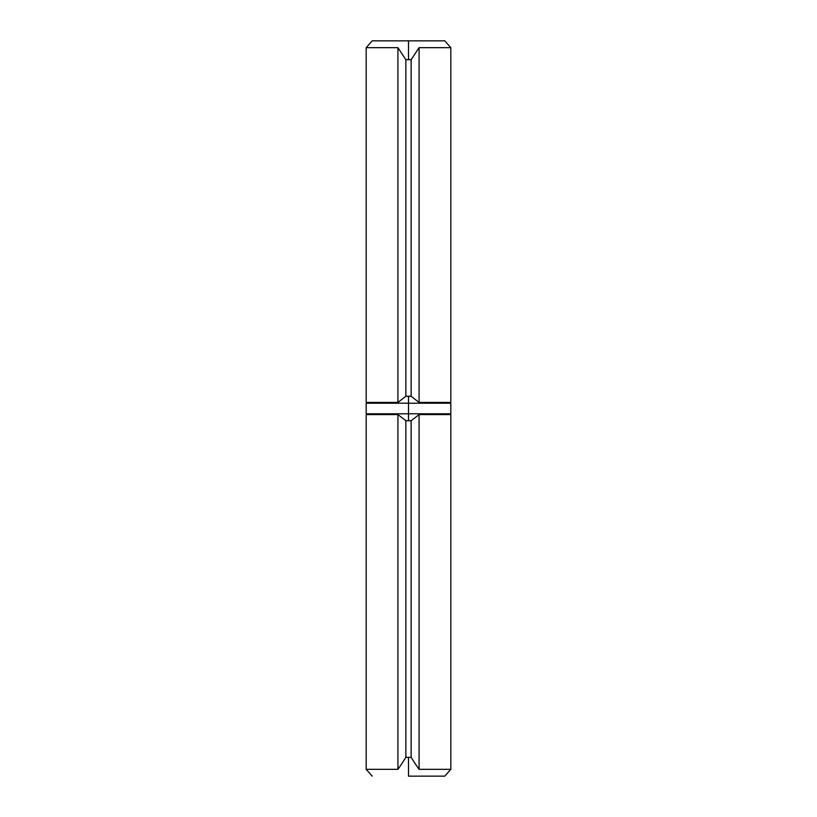 <?xml version="1.0" encoding="UTF-8"?>
<svg xmlns="http://www.w3.org/2000/svg" width="817" height="817" viewBox="0 0 817 817"><rect width="100%" height="100%" fill="white"/><g stroke="black" fill="none" stroke-linecap="round" stroke-linejoin="round"><path stroke-width="1.23" d="M397.92 769.338L366.179 769.338L397.92 769.338L401.954 763.486L397.92 769.338L397.92 414.566L405.855 420.714L408.5 420.673L408.5 413.79L408.5 420.673L411.145 420.714L419.08 414.566L450.821 414.566L419.08 414.566L411.145 420.714L405.855 420.714L397.92 414.566L397.92 769.338M405.855 757.308L401.954 763.486L405.855 757.308L405.855 420.714L405.855 757.308L408.5 757.39L405.855 757.308M408.5 776.15L408.5 757.39L408.5 776.15L444.795 776.15L408.5 776.15M372.205 776.15L366.179 769.338L366.179 414.566L397.92 414.566L366.179 414.566L367.527 413.79M411.145 757.308L408.5 757.39L411.145 757.308L411.145 420.714L411.145 757.308L415.036 763.476L411.145 757.308M419.08 769.338L415.036 763.476L419.08 769.338L419.08 414.566L419.08 769.338L450.821 769.338L419.08 769.338M449.473 403.21L450.821 402.434L450.821 47.662L419.08 47.662L419.08 402.434L419.08 47.662L411.145 59.692L419.08 47.662L450.821 47.662L444.795 40.85L408.5 40.85L408.5 59.61L411.145 59.692L411.145 396.286L419.08 402.434L450.821 402.434L419.08 402.434L411.145 396.286L408.5 396.327L408.5 403.21L366.179 403.21L408.5 403.21L408.5 413.79L366.179 413.79L450.821 413.79L450.821 403.21L408.5 403.21L408.5 413.79L450.821 413.79M444.795 40.85L408.5 40.85L408.5 59.61L405.855 59.692L397.92 47.662L366.179 47.662L397.92 47.662L405.855 59.692L411.145 59.692L411.145 396.286L405.855 396.286L408.5 396.327L408.5 403.21L450.821 403.21M397.92 402.434L366.179 402.434L397.92 402.434L405.855 396.286L397.92 402.434L397.92 47.662L397.92 402.434M408.5 40.85L372.205 40.85L408.5 40.85M405.855 59.692L405.855 396.286L405.855 59.692M444.795 776.15L450.821 769.338L450.821 414.566L449.473 413.79M366.179 413.79L366.179 403.21M372.205 40.85L366.179 47.662L366.179 402.434L367.527 403.21"/></g></svg>
